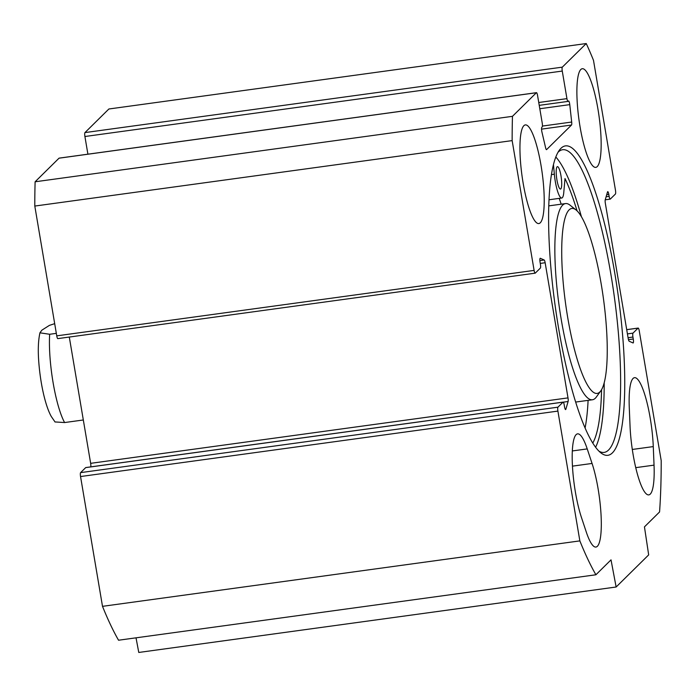 <?xml version="1.0" encoding="UTF-8"?>
<svg xmlns="http://www.w3.org/2000/svg" width="696" height="696" viewBox="0 0 696 696"><rect width="100%" height="100%" fill="white"/><g stroke="black" fill="none" stroke-linecap="round" stroke-linejoin="round"><path stroke-width="1.04" d="M587.224 448.911L592.061 463.449A49.79 10.179 -97.8 0 1 601.127 516.371A49.79 10.179 -97.8 0 1 595.933 547.056A49.79 10.179 -97.8 0 1 586.276 532.005L581.447 517.459A49.79 10.179 -97.8 0 1 572.373 464.537A49.79 10.179 -97.8 0 1 577.567 433.86A49.79 10.179 -97.8 0 1 587.224 448.911L572.321 450.947M629.271 407.421A49.79 10.179 -97.8 0 1 634.508 377.676A49.79 10.179 -97.8 0 1 653.274 446.588L654.04 465.145A49.79 10.179 -97.8 0 1 648.803 494.891A49.79 10.179 -97.8 0 1 630.037 425.978L629.271 407.421M59.238 158.157A3.393 0.696 82.2 0 0 59.134 158.131A3.393 0.696 82.2 0 0 59.029 158.183L35.113 181.786A305.518 62.475 82.2 0 0 34.8 206.059L56.75 335.855A3.393 0.696 82.2 0 0 57.829 338.621A3.393 0.696 82.2 0 0 57.925 338.569M87.905 154.181L84.912 136.512L562.264 71.062A3.393 0.696 -97.8 0 1 562.316 67.147L586.241 43.543A305.518 62.475 -97.8 0 1 593.497 60.352L615.455 190.147A3.393 0.696 -97.8 0 1 615.403 194.062L610.314 199.073A3.393 0.696 82.2 0 1 610.218 199.126A3.393 0.696 82.2 0 1 609.148 196.368L608.817 194.41A3.393 0.696 -97.8 0 0 607.747 191.652A3.393 0.696 -97.8 0 0 607.504 191.992L605.25 199.735A3.393 0.696 -97.8 0 0 605.346 203.354L628.201 338.491A3.393 0.696 -97.8 0 0 629.184 341.24L633.038 342.954A3.393 0.696 -97.8 0 0 633.125 342.971A3.393 0.696 -97.8 0 0 633.273 339.004L632.942 337.047A3.393 0.696 82.2 0 1 632.995 333.14L638.075 328.12A3.393 0.696 -97.8 0 1 638.171 328.068A3.393 0.696 -97.8 0 1 639.25 330.826L661.2 460.63A305.518 62.475 -97.8 0 1 659.564 511.96L644.452 526.872L648.672 554.895L616.134 587.006L611.018 559.854L595.907 574.774A305.518 62.475 -97.8 0 1 579.855 540.888L557.905 411.092A3.393 0.696 -97.8 0 1 557.948 407.177L80.597 472.627A3.393 0.696 82.2 0 0 80.545 476.543L102.503 606.338A305.518 62.475 82.2 0 0 118.546 640.224L595.907 574.774M586.241 43.543L108.88 108.994L84.964 132.597A3.393 0.696 82.2 0 0 84.912 136.512M136.024 637.832L138.774 652.457L616.134 587.006M80.597 472.627L85.686 467.616A3.393 0.696 -97.8 0 1 85.782 467.564A3.393 0.696 -97.8 0 1 85.886 467.582M90.767 466.877A3.393 0.696 82.2 0 0 90.654 463.336L69.296 337.047M595.611 447.232A152.755 31.242 82.2 0 0 604.189 382.861M581.404 216.7A152.755 31.242 82.2 0 0 555.817 157.009M558.001 152.302A152.755 31.242 -97.8 0 1 558.192 152.111A152.755 31.242 -97.8 0 1 562.629 149.727A152.755 31.242 -97.8 0 1 614.333 296.827A152.755 31.242 -97.8 0 1 604.137 452.409A152.755 31.242 -97.8 0 1 598.986 451.182M560.924 148.344A156.156 31.929 82.2 0 0 559.323 150.232A156.156 31.929 82.2 0 0 555.043 304.952A156.156 31.929 82.2 0 0 600.813 452.818A156.156 31.929 82.2 0 0 618.918 300.811A156.156 31.929 82.2 0 0 560.924 148.344M540.148 258.303L540.322 258.277A3.393 0.696 -97.8 0 0 540.226 258.26A3.393 0.696 -97.8 0 0 540.079 262.227L540.409 264.184A3.393 0.696 82.2 0 1 540.357 268.099L535.276 273.11A3.393 0.696 -97.8 0 1 535.18 273.163A3.393 0.696 -97.8 0 1 534.11 270.405L512.152 140.609A305.518 62.475 -97.8 0 1 512.465 116.328L536.39 92.725A3.393 0.696 -97.8 0 1 536.486 92.672A3.393 0.696 -97.8 0 1 537.556 95.439L542.219 123.018A3.393 0.696 82.2 0 1 542.175 126.933L541.81 127.29A3.393 0.696 -97.8 0 0 541.94 132.083L545.612 147.778A3.393 0.696 -97.8 0 0 546.508 149.657A3.393 0.696 -97.8 0 0 546.604 149.605L571.512 125.028A3.393 0.696 -97.8 0 0 571.686 122.044L569.763 104.635A3.393 0.696 -97.8 0 0 568.562 100.946A3.393 0.696 -97.8 0 0 568.458 100.998L568.101 101.355A3.393 0.696 82.2 0 1 568.006 101.407A3.393 0.696 82.2 0 1 566.935 98.641L562.264 71.062M540.322 258.277L544.168 260A3.393 0.696 -97.8 0 1 545.151 262.74L568.006 397.886A3.393 0.696 -97.8 0 1 568.101 401.505L565.857 409.239A3.393 0.696 -97.8 0 1 565.604 409.587A3.393 0.696 -97.8 0 1 564.534 406.821L564.204 404.872A3.393 0.696 82.2 0 0 563.134 402.105A3.393 0.696 82.2 0 0 563.038 402.157L557.948 407.177M523.131 183.057A49.79 10.179 -97.8 0 1 525.315 124.906A49.79 10.179 -97.8 0 1 542.167 172.852A49.79 10.179 -97.8 0 1 538.843 223.555A49.79 10.179 -97.8 0 1 523.131 183.057M580.072 126.881A49.79 10.179 -97.8 0 1 582.256 68.721A49.79 10.179 -97.8 0 1 599.108 116.667A49.79 10.179 -97.8 0 1 595.785 167.379A49.79 10.179 -97.8 0 1 580.072 126.881M579.855 540.888L102.503 606.338M512.152 140.609L34.8 206.059M512.465 116.328L35.113 181.786M54.993 421.941L64.597 422.55L83.32 419.984M56.333 333.358L49.668 334.271L39.907 332.819L41.89 330.156L49.425 325.371L54.688 323.666M599.882 391.952A93.351 19.088 -97.8 0 1 565.204 300.803A93.351 19.088 -97.8 0 1 576.027 209.931A93.351 19.088 -97.8 0 1 603.397 298.323A93.351 19.088 -97.8 0 1 600.831 390.821A93.351 19.088 -97.8 0 1 599.882 391.952M556.922 179.864A11.319 2.314 -97.8 0 1 557.418 166.64A11.319 2.314 -97.8 0 1 560.993 175.844A11.319 2.314 -97.8 0 1 560.497 189.068A11.319 2.314 -97.8 0 1 556.922 179.864M553.451 164.587L554.347 174.209A20.367 4.167 82.2 0 0 561.724 198.029A20.367 4.167 82.2 0 0 563.777 192.479L564.995 178.541A146.908 30.041 -97.8 0 1 577.054 210.836M601.57 389.673A146.908 30.041 -97.8 0 1 592.783 443.065M585.092 427.97A146.908 30.041 82.2 0 0 588.103 400.357M561.193 204.172A146.908 30.041 82.2 0 0 559.201 198.377M576.027 209.931L570.033 205.172A99.006 20.245 82.2 0 0 565.543 203.58A99.006 20.245 82.2 0 0 558.932 304.422A99.006 20.245 82.2 0 0 592.444 399.765A99.006 20.245 82.2 0 0 595.324 398.216A99.006 20.245 82.2 0 0 596.341 397.025L600.831 390.821M572.46 466.137L592.061 463.449M653.274 446.588L632.316 449.459M635.752 467.651L654.04 465.145M541.549 129.134L571.512 125.028M534.11 270.405L56.75 335.855M80.545 476.543L557.905 411.092M562.316 67.147L84.964 132.597M538.756 102.503L566.935 98.641M59.029 158.183L536.39 92.725M540.279 263.41L545.151 262.74M90.654 463.336L568.006 397.886M563.29 402.157L568.101 401.505M565.283 409.318L565.857 409.239M85.686 467.616L563.038 402.157M539.887 260.582L544.168 260M539.809 108.741L569.763 104.635M542.419 126.063L571.686 122.044M626.713 329.678L638.075 328.12M627.427 333.897L632.995 333.14M606.712 194.697L608.817 194.41M606.112 196.785L609.148 196.368M628.07 337.717L632.942 337.047M628.453 339.665L633.273 339.004M49.668 334.271A56.576 11.571 82.2 0 0 64.597 422.55M554.347 174.209L551.432 174.609M57.829 338.621L535.18 273.163M536.486 92.672L59.134 158.131M85.782 467.564L563.134 402.105M539.235 105.348L568.006 101.407M626.705 329.643L638.171 328.068M605.233 199.813L610.218 199.126M55.08 422.028L51.339 416.573C45.353 406.142 39.889 382.269 38.506 357.909C37.967 347.957 38.445 339.596 39.942 332.827M561.724 198.029L548.996 199.778M565.543 203.58L548.761 205.877M592.444 399.765L575.662 402.062"/></g></svg>
